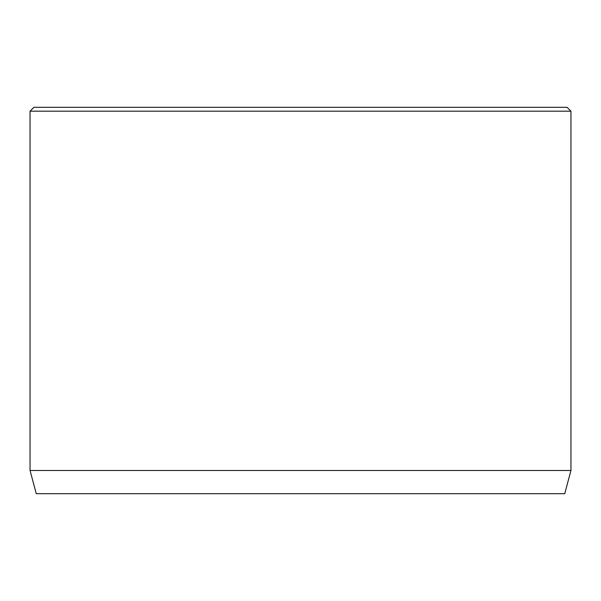 <?xml version="1.0" encoding="UTF-8"?>
<svg xmlns="http://www.w3.org/2000/svg" width="601" height="601" viewBox="0 0 601 601"><rect width="100%" height="100%" fill="white"/><g stroke="black" fill="none" stroke-linecap="round" stroke-linejoin="round"><path stroke-width="0.9" d="M570.95 470.5L30.05 470.5L36.263 493.676L564.737 493.676L570.95 470.5L570.95 111.185L30.05 111.185L33.911 107.324L567.089 107.324L570.95 111.185M30.05 470.5L30.05 111.185"/></g></svg>
